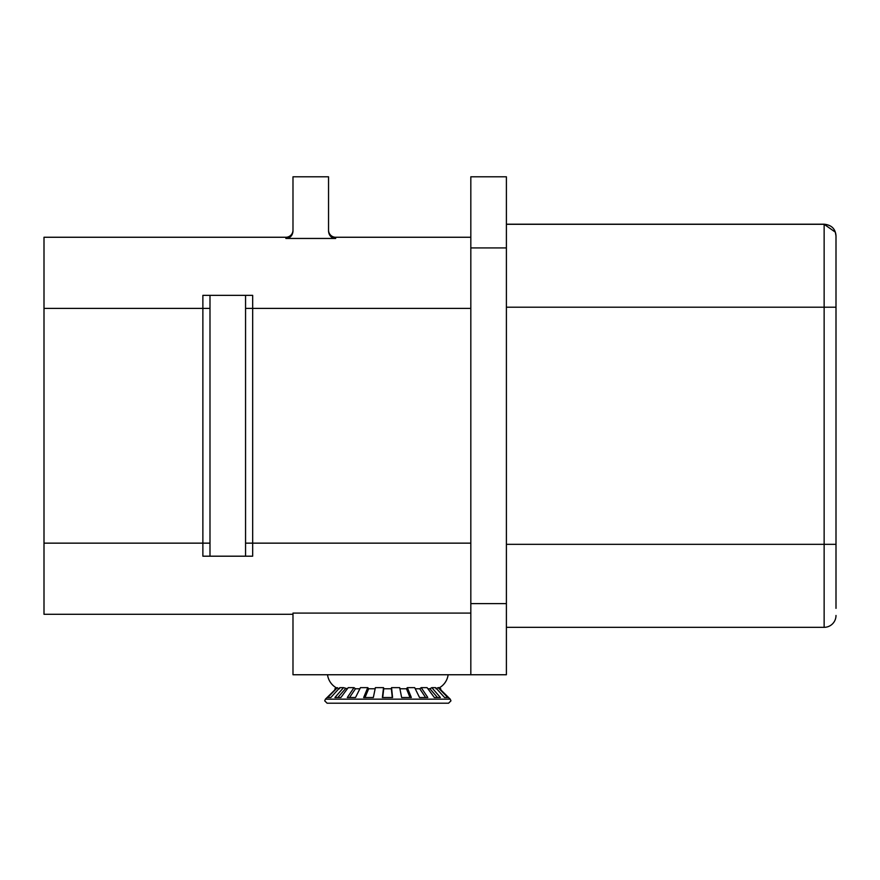<?xml version="1.0" encoding="UTF-8"?>
<svg xmlns="http://www.w3.org/2000/svg" width="880" height="880" viewBox="0 0 880 880"><rect width="100%" height="100%" fill="white"/><g stroke="black" fill="none" stroke-linecap="round" stroke-linejoin="round"><path stroke-width="1.32" d="M836 608.355L836 236.093M506.396 224.29L824.142 224.29L835.34 232.166L836 236.071C835.549 228.921 831.6 224.972 824.142 224.213L506.396 224.213M835.956 235.081L835.626 233.123M836 615.472A11.858 11.858 0 0 1 824.142 627.33L506.396 627.33M470.822 674.751L506.396 674.751L506.396 176.792L470.822 176.792L470.822 674.751L292.985 674.751L292.985 613.085L470.822 613.085M290.367 236.841L285.868 238.458L285.868 237.259L44 237.259L44 614.284L292.985 614.284M470.822 237.259L335.665 237.259A7.117 7.117 0 0 1 328.548 230.142A7.117 7.117 0 0 0 335.665 237.259A7.117 7.117 0 0 1 328.548 230.142A7.117 7.117 0 0 0 335.665 237.259L335.665 238.458L285.868 238.458C290.158 238.062 292.534 235.653 292.985 231.242L292.985 176.792L328.548 176.792L328.548 231.242C328.999 235.653 331.375 238.062 335.665 238.458L333.531 238.128M252.67 295.35L202.873 295.35L209.99 295.35L209.99 556.193L245.553 556.193L245.553 295.35L252.67 295.35L252.67 308.396L245.553 308.396M245.553 556.193L252.67 556.193L245.553 556.193M202.873 556.193L209.99 556.193L202.873 556.193L202.873 543.147L209.99 543.147M285.868 237.259A7.117 7.117 0 0 0 292.985 230.142A7.117 7.117 0 0 1 285.868 237.259M377.157 703.208L327.107 703.208L324.709 700.843L325.413 699.16L335.764 688.985L334.873 688.985M439.516 687.643L440.847 688.985L439.439 688.985M339.57 688.776L336.149 687.643L334.818 688.985L335.764 688.985L325.413 699.16L324.709 700.843L327.107 703.208L448.558 703.208L450.956 700.843L450.252 699.16L439.901 688.985L450.252 699.16L450.956 700.843L448.558 703.208L398.508 703.208M439.527 687.709A17.787 17.787 0 0 0 448.14 674.751M327.525 674.751A17.787 17.787 0 0 0 336.105 687.698M347.358 688.776L343.53 687.643L339.823 687.643L330.814 697.51L327.69 697.543L337.392 687.643M359.887 688.776L355.465 688.776L353.991 687.643L348.205 687.643L340.868 697.51L334.906 697.543L343.53 687.643M375.155 688.776L368.654 688.776L367.774 687.643L360.459 687.643L355.52 697.51L347.292 697.543L353.991 687.643M439.901 688.985L440.792 688.985L439.461 687.643L438.13 687.643L447.777 697.51L444.598 697.543L435.611 687.643L431.827 687.643L440.374 697.51L434.357 697.543L427.075 687.643L421.212 687.643L427.812 697.51L419.551 697.543L414.689 687.643L407.33 687.643L411.345 697.51L401.643 697.543L399.685 687.643L391.545 687.643L391.358 688.776L383.724 688.776L383.526 687.643L375.386 687.643L373.34 697.51L363.649 697.543L367.774 687.643M407.33 687.643L406.472 688.776L399.905 688.776M421.212 687.643L419.76 688.776L415.25 688.776M431.827 687.643L429.924 688.776L427.9 688.776M438.13 687.643L435.963 688.776M383.526 687.643L382.382 697.543L392.579 697.51L391.545 687.643M382.723 697.521L383.724 688.776M391.358 688.776L392.271 697.499M406.472 688.776L410.003 697.466M419.76 688.776L425.557 697.433M429.924 688.776L437.415 697.422M337.909 697.422L345.433 688.776M349.591 697.444L355.465 688.776M365.035 697.477L368.654 688.776M836 307.208L824.142 307.208L824.142 224.29M824.142 627.33L824.142 307.208L506.396 307.208M506.396 544.335L836 544.335M470.822 308.396L252.67 308.396L252.67 556.193M209.99 308.396L44 308.396M44 543.147L202.873 543.147L202.873 295.35M245.553 543.147L470.822 543.147M506.396 247.929L470.822 247.929M470.822 603.614L506.396 603.614M325.413 699.16L450.252 699.16"/></g></svg>
